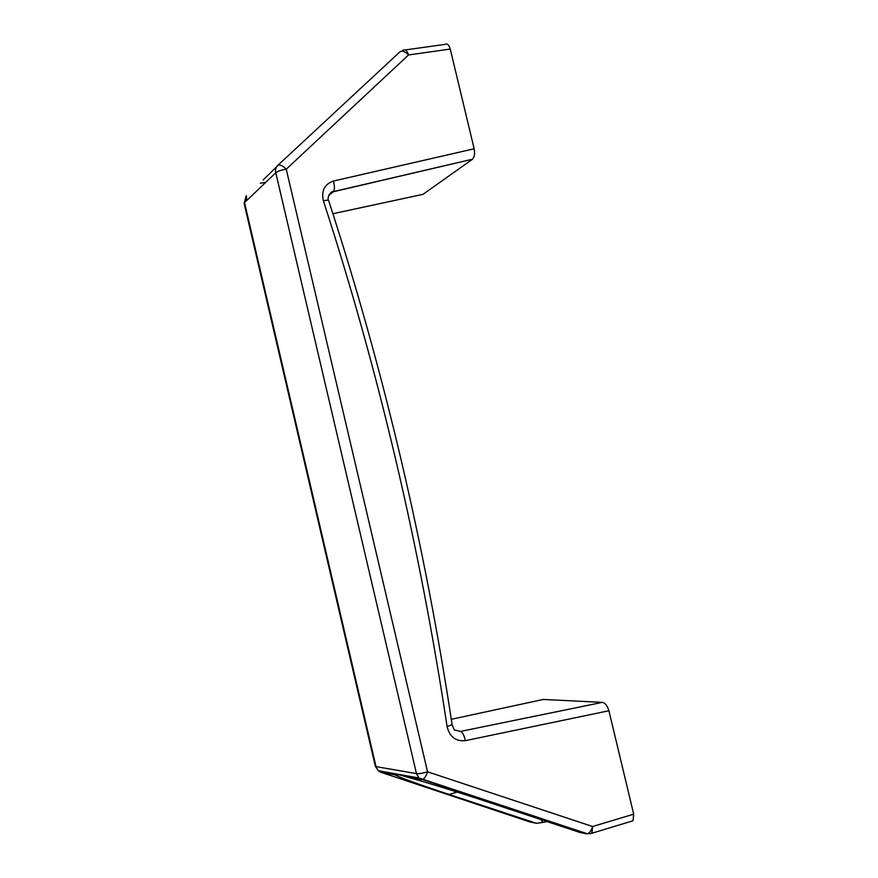 <?xml version="1.0" encoding="UTF-8"?>
<svg xmlns="http://www.w3.org/2000/svg" width="878" height="878" viewBox="0 0 878 878"><rect width="100%" height="100%" fill="white"/><g stroke="black" fill="none" stroke-linecap="round" stroke-linejoin="round"><path stroke-width="1.32" d="M546.742 821.588L542.659 822.466L541.254 819.767M457.175 792.088L449.086 794.458C421.769 785.393 404.11 779.082 396.143 775.504L394.87 774.813L396.889 774.056L406.503 776.909C421.594 780.871 459.94 792.713 487.718 801.987L579.996 832.465M449.086 794.458L536.403 823.301L542.659 822.466M452.126 724.822L454.277 729.936L460.39 731.44L602.363 702.367L543.273 699.448L451.292 719.312M328.69 195.553L333.431 191.591C334.781 189.385 334.759 185.873 333.355 181.066L474.164 148.777C475.053 153.452 474.504 156.932 472.507 159.203L333.234 191.788L329.129 194.521M276.658 166.743L263.148 179.935M633.707 814.169L633.016 820.776L591.882 833.244L592.617 826.516L633.707 814.169L608.915 710.763L465.263 740.67C464.264 735.336 462.64 732.263 460.39 731.44M602.363 702.367C605.26 703.004 607.444 705.802 608.915 710.763M542.308 699.656L543.273 699.448M405.373 49.925L444.937 44.405C447.198 43.198 448.976 44.745 450.249 49.058L408.522 54.963C405.032 51.44 402.168 50.408 399.929 51.846L277.755 165.415C275.835 167.336 275.176 169.783 275.78 172.757L244.534 202.631L376.014 766.626L416.479 773.617L275.78 172.757C277.931 171.1 281.421 169.915 286.25 169.202C282.529 165.536 279.698 164.274 277.755 165.415M472.232 159.423L423.009 194.334L332.905 213.727M474.164 148.777L450.249 49.058M541.561 819.075L542.165 818.9M488.695 801.691L489.298 801.515M536.403 823.301L529.664 821.874L380.909 772.289L378.33 770.73L375.345 766.329L244.106 203.345L246.433 195.684L246.608 200.645M394.87 774.813L380.394 772.091M402.431 50.507L403.331 50.211C405.318 49.036 407.052 50.617 408.522 54.963L286.25 169.202L427.553 771.806C422.812 773.244 419.113 773.847 416.479 773.617L418.938 777.996L421.659 779.653L406.503 776.909M578.69 832.19L586.328 833.804L591.882 833.244L589.895 833.793M583.102 832.366L582.344 832.201M586.328 833.804L422.537 779.554C424.59 778.457 426.258 775.878 427.553 771.806L592.617 826.516C591.476 830.434 589.731 832.86 587.371 833.771L418.938 777.996L399.073 774.451M465.263 740.67C455.726 741.515 449.668 736.807 447.078 726.567L452.115 724.712C424.831 544.426 383.708 369.825 328.756 200.897C328.668 200.085 326.879 200.052 323.367 200.799C321.183 190.778 324.52 184.204 333.355 181.066M447.078 726.567C419.761 545.633 378.517 370.384 323.367 200.799M244.172 203.619L246.016 196.288M375.301 766.121L378.33 770.73L396.889 774.056M396.143 775.504L399.501 774.561M260.283 183.206L265.749 182.35M328.668 200.59C326.386 197.857 331.138 190.581 333.431 191.591L472.507 159.203"/></g></svg>
